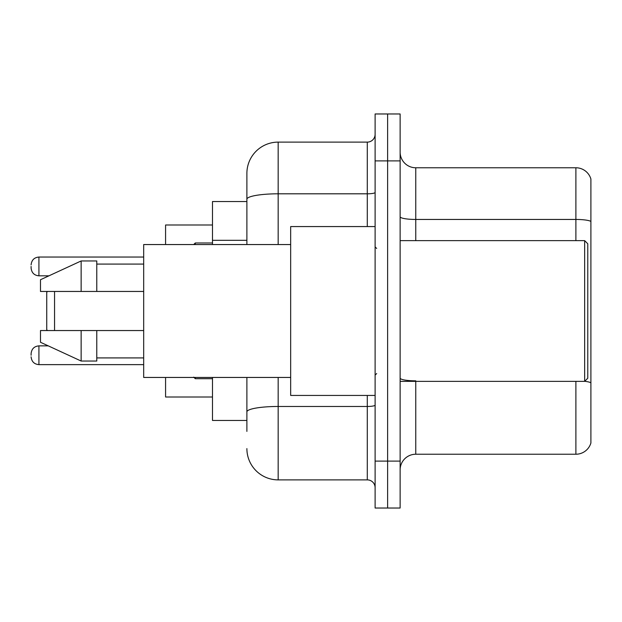 <?xml version="1.0" encoding="UTF-8"?>
<svg xmlns="http://www.w3.org/2000/svg" width="622" height="622" viewBox="0 0 622 622"><rect width="100%" height="100%" fill="white"/><g stroke="black" fill="none" stroke-linecap="round" stroke-linejoin="round"><path stroke-width="0.93" d="M246.887 229.362L246.887 190.596L246.887 201.544L212.491 201.544L212.491 244.547M246.887 420.456L212.491 420.456L212.491 377.453M246.887 431.404L246.887 377.453L246.887 431.404M375.113 461.112L375.113 508.026L387.623 508.026L387.623 461.112L387.623 508.026L400.133 508.026L400.133 461.112L387.623 461.112L387.623 160.888L387.623 461.112L375.113 461.112L375.113 160.888L387.623 160.888L387.623 113.974L387.623 160.888L400.133 160.888L400.133 461.112M400.133 160.888L400.133 113.974L375.113 113.974L375.113 160.888M278.166 377.453L278.166 479.881L367.291 479.881L367.291 395.437M246.887 244.547L246.887 173.398A31.271 31.271 0 0 1 278.166 142.119L367.291 142.119A7.822 7.822 0 0 0 375.113 134.305M246.887 173.398L246.887 190.596M375.113 487.695A7.822 7.822 0 0 0 367.291 479.881M278.166 479.881A31.271 31.271 0 0 1 246.887 448.602M400.133 469.874A15.636 15.636 0 0 1 415.768 454.231L575.886 454.231L575.886 381.364M590.9 179.027A15.636 15.636 0 0 0 575.886 167.769A15.636 15.636 0 0 1 590.9 179.027L590.9 442.973A15.636 15.636 0 0 1 575.886 454.231M590.9 221.409L590.9 221.409A15.636 2.713 180 0 0 575.886 219.449L575.886 167.769L415.768 167.769A15.636 15.636 0 0 1 400.133 152.126A15.636 15.636 0 0 0 415.768 167.769L415.768 240.636M590.9 221.626L590.9 382.779A15.636 2.713 180 0 0 584.711 381.302M47.521 291.454L46.736 292.239L46.736 329.761L47.521 330.546M54.557 291.454L54.557 330.546M165.576 377.453L165.576 396.999L212.491 396.999M212.491 225.001L165.576 225.001L165.576 244.547M584.649 240.636L587.774 243.762L587.774 378.238L584.649 381.364L584.649 240.636L400.133 240.636M375.113 226.563L290.668 226.563L290.668 395.437L375.113 395.437M290.668 244.547L143.682 244.547L143.682 377.453L290.668 377.453M81.14 291.454L40.484 291.454L40.484 279.729L81.14 260.96L81.14 291.454L143.682 291.454M81.14 260.96L96.775 260.96L96.775 291.454M143.682 330.546L96.775 330.546L96.775 361.04L81.14 361.04L81.14 330.546L40.484 330.546L40.484 342.271L81.14 361.04M40.484 330.546L50.833 330.546M96.775 330.546L81.14 330.546M31.1 355.255L31.1 353.693L31.1 355.255M31.1 266.434L31.1 267.996L31.1 266.434M246.887 240.31L212.491 240.31M375.113 405.109A7.822 1.361 0 0 1 367.291 406.469L278.166 406.469A31.271 5.427 180 0 0 246.887 411.904M278.166 142.119L278.166 193.807L367.291 193.807L367.291 142.119M246.887 199.242A31.271 5.427 180 0 1 278.166 193.807L278.166 244.547M367.291 226.563L367.291 193.807A7.822 1.361 0 0 0 375.113 192.447M415.768 381.364L415.768 454.231M575.886 240.636L575.886 219.449L415.768 219.449A15.636 2.713 -0 0 1 400.133 216.736M415.768 380.827A15.636 2.713 -0 0 1 400.133 378.106M31.1 353.693C31.605 348.895 34.21 346.291 38.922 345.871L38.922 364.632L143.682 364.632M195.285 377.453L195.285 378.705L212.491 378.705M143.682 257.049L38.922 257.049L38.922 275.818C34.21 275.398 31.605 272.794 31.1 267.996M212.491 242.977L195.285 242.977L195.285 244.547M400.133 381.364L584.649 381.364M376.675 248.45L375.113 246.887M96.775 264.086L143.682 264.086M96.775 357.914L143.682 357.914M376.675 373.55L375.113 375.113M38.922 345.871L48.275 345.871M38.922 364.632C34.21 364.212 31.605 361.607 31.1 356.818M195.285 378.705L193.722 377.142M38.922 275.818L48.951 275.818M38.922 257.049C34.21 257.469 31.605 260.082 31.1 264.871M195.285 242.977L193.722 244.547"/></g></svg>
